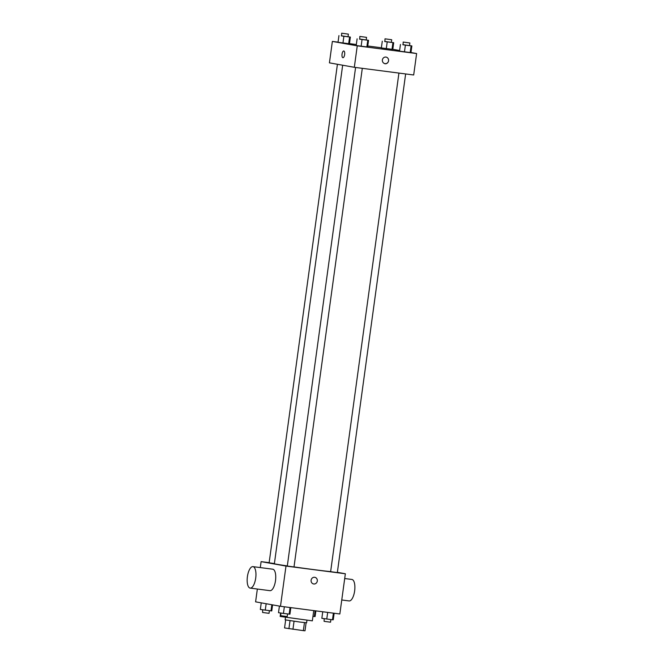<?xml version="1.0" encoding="UTF-8"?>
<svg xmlns="http://www.w3.org/2000/svg" width="664" height="664" viewBox="0 0 664 664"><rect width="100%" height="100%" fill="white"/><g stroke="black" fill="none" stroke-linecap="round" stroke-linejoin="round"><path stroke-width="1" d="M304.461 622.608L303.357 630.642L305 630.8L306.104 622.782M303.357 630.642L284.557 627.936L285.653 619.977M294.044 621.255L292.948 629.298M290.027 620.674L288.923 628.717M306.951 620.317L306.61 622.79L300.028 622.06L285.155 619.852L285.495 617.379M280.631 613.005L280.158 616.441L312.346 620.848L313.748 610.598M337.37 572.335L345.355 573.762L339.843 613.984L280.482 606.282L255.598 601.85L257.35 589.034M345.355 573.762L285.993 566.06L280.482 606.282M311.109 580.236A3.386 3.121 -79.9 0 1 314.802 577.306A3.386 3.121 -79.9 0 1 317.276 581.183A3.386 3.121 -79.9 0 1 311.109 580.236M342.666 65.213L274.373 563.736A29.125 0.498 7.8 0 0 276.614 564.242A29.125 0.498 7.8 0 0 287.313 565.927M294.011 566.907A29.125 0.498 7.8 0 0 330.639 571.604M285.993 566.06L261.11 561.628L269.144 562.665M398.923 73.081L330.63 571.663L337.337 572.584L405.638 73.953M355.589 67.462L287.296 566.043L294.003 566.965L362.303 68.326M274.398 563.578L269.127 562.806L337.42 64.284M261.11 561.628L260.288 567.579M252.951 566.633L272.738 569.197A10.832 4.208 97.4 0 1 272.813 569.206A10.832 4.208 97.4 0 1 275.51 580.577A10.832 4.208 97.4 0 1 269.949 590.669L250.17 588.105A10.832 4.208 97.4 0 1 247.381 576.825A10.832 4.208 97.4 0 1 252.951 566.633A10.832 4.208 97.4 0 1 253.025 566.641A10.832 4.208 97.4 0 1 255.723 578.004A10.832 4.208 97.4 0 1 250.17 588.105M349.023 600.92A10.832 4.208 -82.6 0 0 349.098 600.937A10.832 4.208 -82.6 0 0 354.667 590.736A10.832 4.208 -82.6 0 0 351.887 579.456L344.699 578.527M314.794 577.306A3.386 3.121 -79.9 0 1 317.276 581.183A3.386 3.121 -79.9 0 1 313.607 583.971M410.966 52.531L416.618 53.543L413.68 74.99L354.319 67.296L329.427 62.856L332.365 41.409L338.051 42.147M416.618 53.543L357.257 45.841L354.319 67.296M382.373 60.017A3.386 3.121 -79.9 0 1 386.058 57.087A3.386 3.121 -79.9 0 1 388.531 60.963A3.386 3.121 -79.9 0 1 382.373 60.017M392.789 49.402L381.36 47.924L392.789 49.402L393.702 42.703L384.647 41.425M367.624 47.019L356.194 45.542L367.624 47.019L368.537 40.321L359.481 39.043M392.797 49.294L399.62 50.514M349.471 43.625L356.336 44.513M367.765 45.999L381.385 47.766M357.257 45.841L332.365 41.409M410.95 52.639L399.529 51.161L410.95 52.639L411.871 45.941L402.816 44.662M349.455 43.782L338.026 42.305L349.455 43.782L350.368 37.084L341.313 35.806M343.803 50.995A3.386 1.311 97.4 0 1 344.641 54.548A3.386 1.311 97.4 0 1 342.906 57.71A3.386 1.311 97.4 0 1 342.035 54.182A3.386 1.311 97.4 0 1 343.778 50.995A3.386 1.311 97.4 0 1 343.803 50.995A3.386 1.311 97.4 0 0 342.043 54.182A3.386 1.311 97.4 0 0 342.906 57.71M386.058 57.087A3.386 3.121 -79.9 0 1 388.531 60.963A3.386 3.121 -79.9 0 1 384.871 63.744M348.019 36.727L350.368 37.084M341.669 33.2L341.57 35.939L348.011 36.802L348.376 34.121L341.669 33.2L348.376 34.121M349.588 37.084L348.666 43.782M343.877 36.337L342.956 43.044M338.947 35.599L338.026 42.305M391.353 42.347L393.702 42.703M385.004 38.819L384.896 41.558L391.345 42.421L391.71 39.74L385.004 38.819L391.71 39.74M392.922 42.703L392.001 49.402M387.212 41.956L386.29 48.663M382.281 41.218L381.36 47.924M366.188 39.964L368.537 40.321M359.838 36.437L359.739 39.176L366.179 40.039L366.545 37.358L359.838 36.437L366.545 37.358M367.756 40.321L366.835 47.019M362.046 39.574L361.125 46.281M357.116 38.836L356.194 45.542M409.522 45.584L411.871 45.941M403.172 42.056L403.065 44.795L409.514 45.658L409.879 42.977L403.172 42.056L409.879 42.977M411.091 45.941L410.169 52.639M405.38 45.194L404.459 51.9M400.45 44.455L399.529 51.161M272.589 604.879L271.767 610.93L260.338 609.452L261.243 602.854M271.825 604.738L270.978 610.93M266.156 603.734L265.268 610.191M262.687 609.801L262.595 612.474L269.036 613.328L269.393 610.722M315.873 610.872L315.093 616.549L312.952 616.375M315.101 610.772L314.313 616.549M290.824 607.626L289.927 614.167L283.437 613.428L278.507 612.689L279.411 606.091M290.06 607.527L289.147 614.167M284.35 606.788L283.437 613.428M280.855 613.038L280.764 615.711L287.205 616.566L287.562 613.959M334.158 613.245L333.262 619.786L332.481 619.786L321.841 618.308L322.737 611.768M333.394 613.146L332.481 619.786M327.684 612.407L326.771 619.047M324.19 618.657L324.09 621.33L330.539 622.193L330.896 619.587M341.761 599.982L349.098 600.937"/></g></svg>
